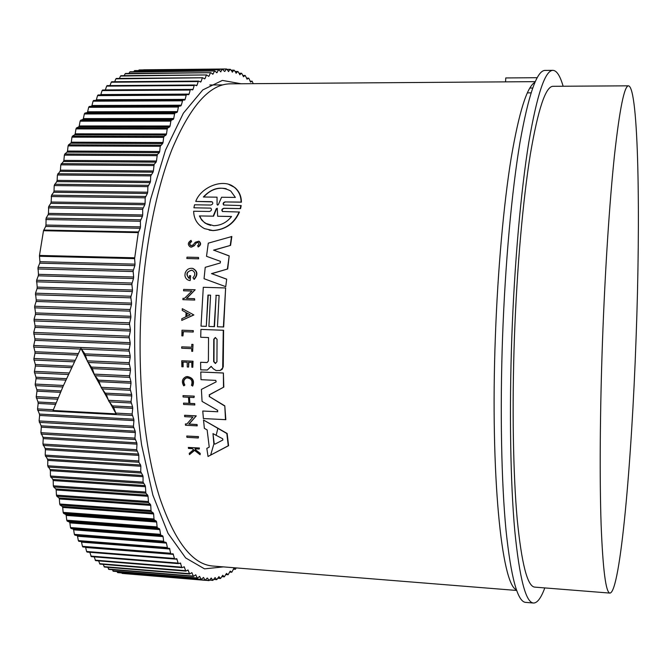 <?xml version="1.0" encoding="UTF-8"?>
<svg xmlns="http://www.w3.org/2000/svg" width="672" height="672" viewBox="0 0 672 672"><rect width="100%" height="100%" fill="white"/><g stroke="black" fill="none" stroke-linecap="round" stroke-linejoin="round"><path stroke-width="1.01" d="M198.282 437.993L186.934 437.338L186.766 436.027L198.458 436.615L198.282 437.993L198.458 436.615M183.372 331.666L182.952 335.899L183.044 331.657L193.25 332.035L193.284 330.624L192.931 332.035M182.952 335.899L181.86 335.857L182.003 330.204L193.284 330.624M181.717 346.836L191.747 347.248L191.772 344.375L193.024 344.408L192.662 351.347L191.73 351.305L191.738 348.634L181.709 348.222L181.717 346.836L191.747 347.222M186.514 377.832L186.824 377.807C183.666 379.294 183.011 381.713 184.867 385.056L184.019 385.753L184.54 385.09C182.683 381.738 183.338 379.327 186.497 377.84C191.276 378.21 192.931 380.696 191.47 385.308L192.73 386.03C194.62 380.671 192.755 377.504 187.144 376.53M188.328 447.434L199.433 447.997L199.231 449.056L195.073 448.812L195.233 449.854L199.903 453.482L200.096 454.717L194.435 450.324L189.454 454.633L189.244 453.373L193.586 449.66L192.284 448.644L188.479 448.417L188.328 447.434L199.088 448.073L199.231 449.056M195.434 448.829L195.577 449.778L200.248 453.407L200.096 454.717M194.569 450.425L189.454 454.633M183.07 362.074L183.154 366.786L181.86 366.769L181.759 360.755L192.704 361.225L192.797 367.256L191.873 367.214L191.797 362.452L188.53 362.309L188.605 367.063L187.27 367.004L187.186 362.25L182.742 362.057L182.826 366.811M181.759 360.755L193.032 361.208L192.797 367.256M188.857 362.326L188.605 367.063M194.25 396.136L194.006 397.538L194.25 396.136L183.019 395.632L193.922 396.178M189.479 397.312L189.882 403.368L194.729 403.62L194.83 404.972L183.616 404.46L183.523 403.108L188.908 403.385L188.496 397.27L183.112 396.992L183.019 395.632M183.523 403.108L188.899 403.318M185.363 423.956L186.85 424.04L192.906 417.102L184.64 416.657L184.85 415.262L196.266 415.876L189.084 424.082L197.089 424.519L197.232 425.846L185.506 425.275L185.363 423.956L186.908 423.965M203.532 420.025L227.153 433.474L228.581 445.696L208.034 456.473L206.825 448.392L209.244 447.132L207.136 429.92L204.355 428.333L203.532 420.025L226.834 433.532L228.253 445.771L208.034 456.473M207.354 370.012L200.735 369.869L200.609 362.267L207.152 362.519L208.404 360.948L208.538 337.562L200.718 337.26L200.92 329.423L223.28 330.263L222.684 367.945L220.24 370.448L216.132 370.574L213.41 368.886L211.092 366.383L207.354 370.012L210.496 367.038M200.92 329.423L223.583 330.263L223.255 366.694L222.18 369.314L219.862 370.574M211.361 366.374L210.806 367.021M217.442 411.793L217.678 410.357L202.07 401.411L201.398 389.407L216.157 381.864L215.762 380.377L201.004 379.688L200.777 372.002L223.381 372.985L223.818 387.089L209.454 394.825L209.555 396.682L224.792 405.829L225.834 419.681L203.398 418.547L202.759 411.029L217.72 411.751M202.759 411.029L217.736 411.743M532.678 88.04L529.813 88.057M527.327 92.87L531.056 92.854M225.624 287.96L223.684 326.987L217.459 326.76L219.122 295.42L216.14 295.336L214.477 326.642L208.908 326.449L210.58 295.151L207.959 295.067L206.287 326.348L201.02 326.155L203.297 287.288L225.624 287.96L223.381 326.978M231.84 236.519L230.563 245.381L213.839 250.202L229.194 255.881L227.707 268.96L211.764 273.68L226.699 279.157L225.733 286.675L204.053 278.704L205.22 267.322L220.256 262.996L220.45 261.349L206.514 256.309L208.286 243.146L231.84 236.519M192.578 268.397L192.906 268.439C197.702 271.11 198.156 274.739 194.258 279.334L192.965 277.796C195.678 274.588 195.35 272.068 191.982 270.22C186.346 271.58 185.422 274.327 189.21 278.452L189.479 275.68L190.63 275.713L190.168 280.552L189.302 280.459C186.74 279.804 185.287 278.116 184.926 275.386L185.17 273.076C186.547 269.489 189.025 267.935 192.578 268.397C197.383 271.068 197.837 274.705 193.931 279.3M191.722 270.169C187.034 271.454 185.993 274.067 188.597 277.99M190.63 275.713L190.168 280.552M191.873 291.052L183.548 290.783L183.658 289.405L195.174 289.758L186.404 298.41L194.51 298.67L194.418 300.048L182.893 299.67L182.986 298.301L184.481 298.351L191.881 291.043L183.548 290.783M195.174 289.758L186.732 298.427M194.51 298.67L194.737 300.065L182.893 299.67M182.33 308.692L193.872 314.958L181.768 320.41L181.843 318.696L185.858 316.831L186.068 312.539L182.238 310.405L182.33 308.692L193.872 314.958M194.401 245.675L196.098 243.071L194.401 245.675L191.453 247.136M194.074 245.616L191.117 247.086L190.21 246.918C187.471 244.717 187.757 242.533 191.05 240.374L191.596 241.668C189.546 243.012 189.37 244.364 191.058 245.734L190.73 245.683C189.034 244.306 189.218 242.945 191.26 241.609L191.596 241.668M198.727 241.214L199.055 241.273C201.314 243.172 201.071 245.053 198.307 246.926L197.677 245.599L198.761 244.583L198.668 242.945L198.038 242.449L196.098 243.071M198.475 257.435L198.635 258.829L186.824 258.502L187.001 257.149L198.475 257.435L198.307 258.787L186.824 258.502M193.906 207.799L210.487 208.127L193.906 207.799L194.536 204.8L210.781 205.044C212.806 204.372 213.293 203.322 212.243 201.877L195.737 201.44C200.911 187.018 223.499 177.752 234.52 187.446C238.846 191.167 241.038 196.048 241.088 202.087L225.473 201.944C223.457 202.6 222.97 203.65 224.003 205.103M211.504 201.667L195.737 201.44M228.698 184.346L234.847 187.547C239.173 191.268 241.357 196.14 241.408 202.171L225.473 201.944M225.145 201.86C223.129 202.507 222.642 203.566 223.675 205.019L241.181 205.573L240.584 208.597L224.162 208.345C222.121 209.017 221.651 210.092 222.751 211.562L222.432 211.487C221.323 210.008 221.794 208.933 223.835 208.261L224.162 208.345M222.424 211.487L239.459 212.033C234.444 223.44 225.7 229.631 213.234 230.605L209.16 230.143M197.98 246.868C200.743 244.994 200.987 243.113 198.719 241.223L195.292 242.273L193.116 244.91L190.722 245.683M239.148 211.949C234.125 223.373 225.38 229.572 212.915 230.538L204.54 228.648C197.459 224.893 193.83 219.089 193.654 211.218L209.462 211.47C211.512 210.781 211.982 209.706 210.865 208.244L210.151 208.051M544.799 587.916C541.061 598.063 537.281 603.095 533.467 603.028C525.764 602.507 519.532 578.449 514.786 530.863C510.468 482.983 509.183 411.55 511.795 337.722C514.458 263.155 520.943 190.722 528.797 142.363C537.079 94.307 545.118 70.3 552.93 70.342C556.735 70.543 560.137 75.844 563.128 86.234M552.93 70.342L545.068 70.409C536.911 70.375 528.553 94.349 519.994 142.33C511.871 190.621 505.218 262.937 502.555 337.378C499.96 411.088 501.421 482.42 506.008 530.25C511.039 577.786 517.583 601.835 525.63 602.381L533.467 603.028M216.938 361.78L215.309 363.443L213.654 361.637L213.772 339.217L215.267 337.537L217.056 339.343L216.938 361.78M214.914 444.158L213.83 443.486L212.982 433.616L222.692 438.782L222.886 439.992L214.914 444.158M218.392 204.54L217.602 205.145L217.073 204.523L217.048 197.182L203.356 196.997C212.05 187.807 221.18 185.816 230.756 191.041L235.368 197.425L221.584 197.24L218.392 204.54M231.571 216.468C226.918 222.398 220.97 225.481 213.721 225.716L205.271 223.255L201.701 220.046L199.374 215.93L213.2 216.166L216.216 208.765L217.266 208.244L217.652 216.241L231.571 216.468M39.472 255.444L39.455 256.259L134.61 258.628L138.289 232.621L140.221 228.262L45.688 226.439L43.495 230.714L39.472 255.444L134.635 257.804M636.065 338.629C631.772 461.664 620.281 592.082 609.974 593.099C605.858 592.83 602.91 570.024 601.121 524.698C599.558 479.119 599.978 411.163 602.498 340.914C605.06 269.968 609.613 200.953 614.536 154.736C619.685 108.772 624.338 85.798 628.513 85.823C638.627 87.536 640.634 216.535 636.065 338.629M609.974 593.099L534.744 587.118C527.47 586.572 521.615 563.867 517.18 518.986C513.148 473.878 511.972 406.854 514.416 337.663C516.919 267.784 522.976 199.836 530.342 154.291C538.104 108.982 545.672 86.318 553.039 86.302L628.513 85.823M38.018 267.406L38.455 274.319L133.644 277.015L133.115 271.018L134.854 265.65L39.766 263.164L38.018 267.406L133.291 269.976M46.108 218.114L45.965 225.061L140.465 226.859L140.364 221.012L142.422 216.334L48.132 214.729L46.108 218.114L140.633 219.786M36.624 280.241L37.204 287.095L132.485 290.018L131.846 284.029L133.493 278.527L38.296 275.806L36.624 280.241L132.006 283.046M48.72 206.48L48.434 213.377L142.691 214.964L142.682 209.202L144.816 204.733L50.803 203.33L48.72 206.48L142.976 207.942M35.49 293.194L36.221 299.964L131.552 303.122L130.813 297.167L132.359 291.539L37.078 288.59L35.49 293.194L130.956 296.234M51.551 195.182L51.122 202.02L145.102 203.406L145.194 197.736L147.386 193.486L53.676 192.284L51.551 195.182L145.513 196.442M34.633 306.239L35.507 312.908L130.864 316.302L130.007 310.388L131.46 304.66L36.12 301.476L34.633 306.239L130.133 309.523M34.045 319.334L35.053 325.878L130.402 329.498L129.444 323.652L130.796 317.839L35.44 314.42L34.045 319.334L129.545 322.846M33.726 332.438L34.877 338.831L130.175 342.686L129.108 336.916L130.36 331.044L35.02 327.39L33.726 332.438L129.2 336.185M130.175 342.686L130.166 344.224L34.877 340.343L33.6 346.156L34.978 351.733L78.263 353.59M84.882 353.867L80.884 348.264L63.126 386.266L53.071 410.491L116.13 413.876L113.635 407.392L108.772 401.15L106.378 394.649L101.329 387.769L98.465 380.184L94.441 374.976L92.366 368.617L87.452 361.444L84.882 353.867L130.192 355.816L129.024 350.146L130.166 344.224M77.54 355.068L35.003 353.228L33.852 359.075L35.339 364.535L72.223 366.206M91.568 367.08L130.444 368.844L129.175 363.292L130.208 357.336L85.655 355.412M71.534 367.668L35.398 366.022L34.373 371.876L35.969 377.21L66.503 378.664M98.465 380.184L130.931 381.738L129.562 376.32L130.494 370.356L92.366 368.617M65.856 380.108L36.061 378.68L35.154 384.527L36.868 389.718L61.11 390.928M105.538 393.145L131.653 394.447L130.183 389.18L131.006 383.225L99.28 381.704M60.505 392.339L36.985 391.163L36.204 396.984L38.027 402.007L56.087 402.948M112.778 405.913L132.602 406.946L131.04 401.848L131.754 395.917L106.378 394.649M55.524 404.342L38.178 403.427L37.514 409.206L39.438 414.061L133.778 419.202L132.124 414.28L132.728 408.391L113.635 407.392M39.094 420.941L41.101 425.83L135.164 431.164L133.426 426.434L133.93 420.613L39.614 415.447L39.094 420.941L133.442 426.208M40.9 432.676L43 437.287L136.769 442.806L134.946 438.278L135.341 432.541L41.311 427.182L40.9 432.676L134.954 438.127M42.941 444.083L45.133 448.409L138.583 454.096L136.685 449.786L136.97 444.142L43.235 438.606L42.941 444.083L136.685 449.711M210.58 295.168L208.27 295.092L206.287 326.348M224.792 405.829L225.515 419.74M209.555 396.682L224.482 405.88M209.236 396.715L209.454 394.825M223.818 387.089L209.135 394.867M223.381 372.985L223.507 387.122M200.777 372.002L223.079 373.01M226.699 279.157L225.733 286.675M211.764 273.68L226.397 279.124M227.707 268.96L211.445 273.647M229.194 255.881L227.396 268.926M213.839 250.202L228.892 255.83M230.563 245.381L213.528 250.152M231.529 236.46L230.252 245.322M200.609 362.267L206.85 362.536M216.14 295.336L214.166 326.642M219.122 295.42L215.838 295.31M197.089 424.519L196.896 425.905M189.084 424.082L196.762 424.578M196.266 415.876L188.74 424.141M184.514 415.313L195.93 415.926M193.553 314.95L181.768 320.41M189.882 403.368L189.143 397.295L194.006 397.538M194.729 403.62L194.502 405.023M189.554 403.418L194.401 403.662M191.05 240.374L191.26 241.609M183.691 385.787C181.356 381.57 182.188 378.529 186.186 376.664C192.175 377.152 194.25 380.285 192.402 386.064M193.024 344.408L192.662 351.347M191.772 344.375L192.704 344.417M182.003 330.204L192.965 330.616M186.766 436.027L198.122 436.682M240.584 208.597L223.835 208.261M240.862 205.489L240.274 208.513M537.188 77.7L505.764 77.944L505.571 81.866M39.766 263.164L39.959 261.694L135.022 264.163L134.61 258.628M135.022 264.163L134.854 265.65M133.644 277.015L133.493 278.527M132.485 290.018L132.359 291.539M131.552 303.122L131.46 304.66M130.864 316.302L130.796 317.839M130.402 329.498L130.36 331.044M130.192 355.816L130.208 357.336M130.444 368.844L130.494 370.356M130.931 381.738L131.006 383.225M131.653 394.447L131.754 395.917M132.602 406.946L132.728 408.391M133.778 419.202L133.93 420.613M135.164 431.164L135.341 432.541M136.769 442.806L136.97 444.142M138.583 454.096L138.802 455.389L45.402 449.686L45.217 455.129L47.494 459.161L140.591 465.007L138.86 462.252L138.802 455.389M140.591 465.007L140.834 466.259L47.788 460.387L47.712 465.78L50.072 469.51L142.783 475.516L140.742 471.744L140.834 466.259M142.783 475.516L143.052 476.708L50.383 470.686L50.425 476.02L52.844 479.438L145.16 485.587L143.06 482.126L143.052 476.708M145.16 485.587L145.454 486.73L53.189 480.564L53.332 485.814L53.701 486.965L55.818 488.922L147.714 495.197L145.866 493.231L145.454 486.73M147.714 495.197L148.016 496.289L56.179 489.997L56.431 495.155L56.818 496.247L58.976 497.944L150.419 504.336L148.546 502.639L148.016 496.289M150.419 504.336L150.746 505.378L59.354 498.96L59.707 504.008L60.119 505.05L62.303 506.478L153.283 512.988L151.385 511.552L151.032 510.502L150.746 505.378M153.283 512.988L153.628 513.962L62.698 507.444L63.151 512.375L63.58 513.349L65.78 514.517L156.282 521.128L154.367 519.96L153.997 518.969L153.628 513.962M156.282 521.128L156.643 522.043L66.2 515.424L66.755 520.229L67.2 521.136L69.409 522.052L159.415 528.738L157.483 527.839L157.097 526.915L156.643 522.043M159.415 528.738L159.785 529.595L69.846 522.892L70.493 527.554L70.955 528.402L73.181 529.057L162.666 535.819L160.726 535.181L159.785 529.595M162.666 535.819L163.052 536.609L73.626 529.838L74.357 534.349L74.836 535.139L77.062 535.534L166.026 542.363L164.077 541.976L163.666 541.187L163.052 536.609M166.026 542.363L166.421 543.094L77.524 536.256L78.338 540.607L78.826 541.33L167.53 548.226L166.421 543.094M207.11 578.122L205.153 580.322L203.465 577.441L201.264 579.533L199.576 576.374L197.383 578.231L195.695 574.778L193.511 576.4L191.831 572.653L189.664 574.022L187.984 569.99L185.842 571.108L184.178 566.773L182.171 567.63L181.717 567.168L180.415 563.002L178.332 563.623L176.702 558.676L174.653 559.054L173.057 553.795L171.058 553.913L170.654 553.258L169.487 548.352L78.826 541.33M236.2 567.916L235.427 569.293L233.89 568.394L231.781 572.233L230.219 571.116L228.094 574.753L226.498 573.409L224.347 576.845L222.734 575.257L220.567 578.483L218.929 576.652L216.745 579.667L215.099 577.584L212.898 580.373L211.235 578.029L209.034 580.6L207.564 578.155M250.471 82.026L252.16 81.194L253.201 83.672M250.631 82.026L248.716 78.12L246.473 78.17M246.96 79.162L248.623 78.154M247.162 79.162L245.196 75.474L242.777 75.533M243.373 76.726L245.078 75.516M243.617 76.726L241.592 73.248L238.988 73.332M239.711 74.726L241.45 73.315M239.996 74.726L237.913 71.476L235.091 71.585M235.973 73.181L237.754 71.56M236.3 73.172L234.175 70.165L231.092 70.3M232.176 72.097L233.99 70.274M232.546 72.097L230.37 69.325L226.985 69.493M228.312 71.492L230.168 69.46M228.732 71.492L226.514 68.981L222.743 69.174M224.868 71.375L226.288 69.14M220.441 71.77L222.608 69.124L224.414 71.4M220.962 71.77L218.669 69.787L134.316 70.829L133.778 71.736M216.426 72.677L217.014 72.677L218.4 70.014M217.014 72.677L214.687 70.972L129.73 72.038L128.974 73.433M212.36 74.113L213.041 74.105L214.393 71.24M213.041 74.105L210.689 72.685L125.126 73.777L124.186 75.659M208.244 76.07L209.051 76.062L210.37 72.996M209.051 76.062L208.58 76.331L206.674 74.936L120.498 76.045L119.423 78.422M204.061 78.574L205.044 78.565L206.329 75.298M205.044 78.565L204.574 78.893L202.642 77.734L115.87 78.859L114.685 81.732M199.786 81.631L201.029 81.623L202.28 78.145M201.029 81.623L200.668 82.034L198.626 81.094L198.232 81.556L111.25 82.219L109.981 85.596M195.317 85.235L197.03 85.226L198.232 81.556M197.03 85.226L196.636 85.697L194.611 85L194.2 85.52L106.646 86.125L105.344 89.93L193.04 89.384L194.2 85.52M193.04 89.384L192.629 89.914L190.621 89.468L190.193 90.056L102.077 90.586L100.834 94.576L189.084 94.105L190.193 90.056M189.084 94.105L188.647 94.693L186.69 94.508L186.211 95.147L97.549 95.609L96.365 99.767L185.161 99.38L186.211 95.147M185.161 99.38L184.708 100.027L95.852 100.414L93.61 100.472L93.072 101.178L91.963 105.512L181.289 105.21L182.75 100.094L184.708 100.027M181.289 105.21L180.835 105.932L91.451 106.218L89.191 106.529L88.662 107.302L87.629 111.796L177.475 111.602L178.399 107.033L178.87 106.252L180.835 105.932M177.475 111.602L177.03 112.375L87.125 112.56L84.857 113.131L84.336 113.963L83.378 118.608L173.729 118.532L174.586 113.803L175.048 112.955L177.03 112.375M173.729 118.532L173.3 119.372L82.891 119.44L80.615 120.271L80.102 121.17L79.229 125.958L170.066 126L170.856 121.128L171.301 120.221L173.3 119.372M170.066 126L169.646 126.907L78.75 126.848L76.474 127.94L75.978 128.898L75.197 133.82L166.496 133.997L167.21 128.99L167.647 128.016L169.646 126.907M166.496 133.997L166.085 134.971L74.726 134.778L72.45 136.122L71.971 137.147L71.282 142.195L163.036 142.514L163.666 137.382L164.094 136.34L166.085 134.971M163.036 142.514L162.641 143.539L70.829 143.203L68.561 144.816L68.099 145.9L67.502 151.057L159.692 151.528L160.238 146.286L162.641 143.539M159.692 151.528L159.306 152.611L67.074 152.116L64.814 153.997L64.378 155.14L63.874 160.39L156.475 161.028L157.324 154.526L159.306 152.611M156.475 161.028L156.106 162.162L63.462 161.507L60.808 164.842L60.413 170.176L153.392 170.982L154.14 164.346L156.106 162.162M153.392 170.982L153.048 172.175L60.018 171.343L57.414 174.989L57.128 180.39L150.469 181.381L150.746 175.888L153.048 172.175M150.469 181.381L150.133 182.624L56.759 181.608L54.205 185.564L54.029 191.016L147.697 192.2L147.89 186.648L150.133 182.624M147.697 192.2L147.386 193.486M145.102 203.406L144.816 204.733M142.691 214.964L142.422 216.334M140.465 226.859L140.221 228.262M190.176 314.832L186.547 316.512L186.715 312.908L190.176 314.832M215.527 337.537L214.074 339.209L213.965 361.62L215.62 363.426M212.982 433.616L214.166 443.411L214.889 444.142M187.034 313.085L186.875 316.361M217.073 204.523L217.048 197.182M217.409 204.607L217.602 205.12M226.22 188.714C217.728 187.085 210.328 189.748 204.028 196.694M213.2 216.166L199.374 215.93M199.71 216.006L201.104 218.828L203.666 221.852L207.026 224.129L210.622 225.389M231.512 216.544L217.652 216.241M217.274 208.253L216.216 208.765M213.528 216.241L216.552 208.849M210.655 455.078L214.032 443.444M216.275 434.885L217.862 428.358M45.688 226.439L45.965 225.061M48.132 214.729L48.434 213.377M50.803 203.33L51.122 202.02M53.676 192.284L54.029 191.016M56.759 181.608L57.128 180.39M60.018 171.343L60.413 170.176M63.462 161.507L63.874 160.39M67.074 152.116L67.502 151.057M70.829 143.203L71.282 142.195M74.726 134.778L75.197 133.82M78.75 126.848L79.229 125.958M82.891 119.44L83.378 118.608M87.125 112.56L87.629 111.796M91.451 106.218L91.963 105.512M95.852 100.414L96.365 99.767M186.648 94.508L98.07 94.97L97.549 95.609M190.579 89.477L102.572 90.014L102.077 90.586M194.544 85.016L107.117 85.613L106.646 86.125M198.526 81.11L111.695 81.757L111.25 82.219M202.524 77.776L115.87 78.859M121.061 75.743L120.498 76.045M125.681 73.542L125.126 73.777M130.284 71.87L129.73 72.038M134.87 70.72L134.316 70.829M139.415 70.09L138.592 70.56M143.858 69.896L143.422 69.905M121.733 572.939L122.161 573.426L205.153 580.322M117.004 571.578L117.692 572.603L201.264 579.541M112.316 569.696L113.467 571.175M107.688 567.294L108.982 569.344M103.118 564.354L104.53 566.975M98.616 560.876L99.943 564.094L185.724 571.057M94.181 556.861L95.592 560.633L181.961 567.613M89.821 552.292L91.283 556.626L178.256 563.606M173.443 554.392L85.63 547.47L86.604 551.485L87.049 552.073L174.602 559.037M169.89 549.016L81.53 542.136L82.429 546.319L82.891 546.974L171.032 553.913M81.53 542.136L81.169 541.506M77.524 536.256L77.062 535.534M73.626 529.838L73.181 529.057M69.846 522.892L69.409 522.052M66.2 515.424L65.78 514.517M62.698 507.444L62.303 506.478M59.354 498.96L58.976 497.944M56.179 489.997L55.818 488.922M53.189 480.564L52.844 479.438M50.383 470.686L50.072 469.51M47.788 460.387L47.494 459.161M45.402 449.686L45.133 448.409M43.235 438.606L43 437.287M41.311 427.182L41.101 425.83M39.614 415.447L39.438 414.061M38.178 403.427L38.027 402.007M36.985 391.163L36.868 389.718M36.061 378.68L35.969 377.21M35.398 366.022L35.339 364.535M35.003 353.228L34.978 351.733M34.877 340.343L34.877 338.831M35.02 327.39L35.053 325.878M35.44 314.42L35.507 312.908M36.12 301.476L36.221 299.964M37.078 288.59L37.204 287.095M38.296 275.806L38.455 274.319M39.959 261.694L39.455 256.259M116.13 413.876L94.441 374.976L80.884 348.264M516.39 589.747C501.74 584.808 490.19 474.76 495.356 337.008C497.767 269.648 503.723 203.876 511.19 157.903C519.053 111.989 526.966 86.797 534.92 82.337M535.223 81.648L230.294 83.832C209.84 83.992 190.445 105.731 172.116 149.05C154.871 192.545 142.75 257.225 140.456 323.912C138.272 389.945 145.832 454.213 159.818 498.036C174.888 541.733 192.511 564.396 212.68 566.026L516.634 590.453M33.684 345.5L129.1 349.474M33.919 358.487L75.012 360.301M87.226 360.839L129.234 362.695M34.423 371.364L69.073 372.977M94.088 374.136L129.612 375.791M35.196 384.082L63.479 385.468M101.153 387.307L130.225 388.735M36.238 396.614L58.237 397.74M108.385 400.31L131.065 401.47M37.54 408.912L53.357 409.76M115.769 413.095L132.14 413.977M241.072 83.756L222.373 80.413L202.768 89.922L183.364 113.19L165.497 150.142L150.595 199.357C142.54 237.46 137.256 278.258 134.753 321.762C134.081 365.324 136.366 406.4 141.616 444.99L152.888 495.172L168.017 533.324L185.665 557.945L204.523 568.856L223.423 566.891M138.289 232.621L43.495 230.714M138.482 231.949L43.722 230.059M140.364 221.239L45.805 219.534M37.834 268.943L133.132 271.547M142.682 209.353L48.392 207.866M36.473 281.795L131.872 284.634M145.194 197.812L51.198 196.526M35.372 294.764L130.838 297.839M147.89 186.648L54.205 185.564M34.549 307.826L130.049 311.128M148.226 185.329L54.583 184.262M150.746 175.888L57.414 174.989M33.986 320.922L129.494 324.458M151.108 174.619L57.817 173.737M153.77 165.556L60.808 164.842M33.709 334.018L129.175 337.789M154.14 164.346L61.236 163.64M156.937 155.686L64.378 155.14M33.701 347.071L80.506 349.037M81.371 349.07L129.1 351.078M157.324 154.526L64.814 153.997M160.238 146.286L68.099 145.9M33.961 360.049L74.281 361.838M88.04 362.452L129.268 364.283M160.65 145.186L68.561 144.816M163.666 137.382L71.971 137.147M34.499 372.91L68.384 374.497M94.928 375.74L129.671 377.362M164.094 136.34L72.45 136.122M167.21 128.99L75.978 128.898M35.314 385.61L62.824 386.963M102.01 388.886L130.309 390.281M167.647 128.016L76.474 127.94M170.856 121.128L80.102 121.17M36.38 398.11L57.624 399.202M109.267 401.864L131.183 402.998M171.301 120.221L80.615 120.271M174.586 113.803L84.336 113.963M37.716 410.382L132.283 415.472M175.048 112.955L84.857 113.131M178.399 107.033L88.662 107.302M39.304 422.377L133.61 427.661M178.87 106.252L89.191 106.529M182.28 100.808L93.072 101.178M41.135 434.078L135.156 439.547M182.75 100.094L93.61 100.472M43.21 445.435L136.912 451.088M45.217 455.129L138.617 460.925M45.511 456.431L138.86 462.252M47.712 465.78L140.742 471.744M48.031 467.04L141.019 473.021M50.425 476.02L143.06 482.126M50.761 477.221L143.354 483.353M53.332 485.814L145.555 492.064M53.701 486.965L145.866 493.231M56.431 495.155L148.218 501.53M56.818 496.247L148.546 502.639M59.707 504.008L151.032 510.502M60.119 505.05L151.385 511.552M63.151 512.375L153.997 518.969M63.58 513.349L154.367 519.96M66.755 520.229L157.097 526.915M67.2 521.136L157.483 527.839M70.493 527.554L160.331 534.324M222.365 69.325L138.869 70.14M70.955 528.402L160.726 535.181M74.357 534.349L163.666 541.187M74.836 535.139L164.077 541.976M78.338 540.607L167.118 547.504M82.429 546.319L170.654 553.258M86.604 551.485L174.275 558.457M177.072 559.213L174.787 559.037M90.863 556.097L177.962 563.094M180.76 563.48L179.231 563.363M95.189 560.162L181.717 567.168M184.506 567.193L183.355 567.101M99.565 563.674L185.514 570.688M188.294 570.36L187.379 570.284M103.992 566.647L189.353 573.661M252.084 81.211L250.068 81.228L252.16 81.194M192.116 572.981L191.36 572.922M108.444 569.083L193.225 576.08M195.964 575.064L195.317 575.014M112.921 570.982L197.114 577.954M199.828 576.618L199.265 576.568M117.407 572.359L201.02 579.298M203.7 577.643L203.196 577.601M121.901 573.224L204.926 580.121M205.43 580.146L208.824 580.432M209.639 579.986L212.713 580.238M213.763 579.323L216.577 579.558M217.829 578.189L220.416 578.399M221.819 576.576L224.221 576.778M225.742 574.518L227.984 574.703M229.597 572.032L231.697 572.2M233.377 569.108L235.351 569.268M98.07 94.97L186.673 94.5M102.572 90.014L190.621 89.468M107.117 85.613L194.611 85M111.695 81.757L198.626 81.085M116.281 78.456L202.642 77.734M120.884 75.692L206.674 74.936M125.488 73.466L210.689 72.677M130.066 71.77L214.687 70.963M134.627 70.602L218.669 69.787M139.154 69.947L222.608 69.124M143.64 69.796L226.514 68.972M226.901 69.359L230.37 69.325M82.891 546.974L171.058 553.913M231.025 70.19L234.175 70.165M87.049 552.073L174.653 559.054M235.04 71.501L237.913 71.476M91.283 556.626L178.332 563.623M238.955 73.273L241.592 73.248M95.592 560.633L182.062 567.647M242.76 75.491L245.196 75.466M99.943 564.094L185.842 571.116M246.456 78.137L248.716 78.12M104.345 567.017L189.664 574.031M108.78 569.402L193.511 576.4M209.79 84.991L222.751 84.899M113.232 571.267L197.383 578.231M205.279 580.289L209.034 580.6M209.546 580.104L212.898 580.381M213.704 579.415L216.745 579.667M217.778 578.256L220.567 578.491M221.785 576.635L224.347 576.845M225.716 574.56L228.085 574.753M229.58 572.057L231.781 572.233M233.369 569.125L235.427 569.293"/></g></svg>
